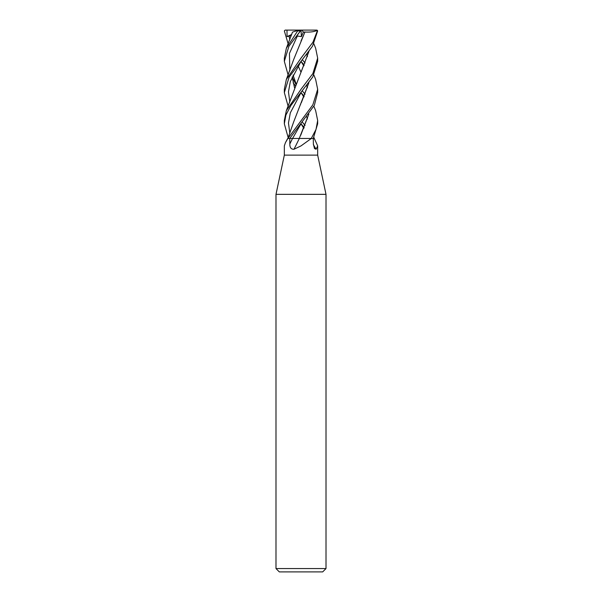 <?xml version="1.0" encoding="UTF-8"?>
<svg xmlns="http://www.w3.org/2000/svg" width="602" height="602" viewBox="0 0 602 602"><rect width="100%" height="100%" fill="white"/><g stroke="black" fill="none" stroke-linecap="round" stroke-linejoin="round"><path stroke-width="0.9" d="M301.339 102.709L308.849 82.828L293.663 121.943L287.861 138.46A280.63 254.533 52.5 0 1 287.613 138.927L285.446 142.629L284.332 145.902L284.332 155.128L317.668 155.128L326.006 194.348L326.006 568.566L275.994 568.566L279.328 571.9L322.672 571.9L326.006 568.566M313.868 137.467L317.668 145.902L316.118 149.251L314.47 148.543L313.371 143.946L313.296 138.46L317.668 123.749M308.871 114.011L299.254 138.46L313.296 138.46L311.332 138.46L301 145.902L293.979 149.251C291.165 149.386 289.78 147.618 289.825 143.946L289.743 138.46L292.527 138.46A280.916 93.822 -74.2 0 1 289.825 143.946M284.332 155.128L275.994 194.348L326.006 194.348M289.314 138.46L292.564 138.46L301.09 123.658L292.564 138.46L299.322 138.46A282.225 94.266 -74.2 0 1 293.979 149.251M311.159 138.46A280.63 93.731 -74.2 0 1 310.941 138.927M287.613 138.927L287.944 138.46L289.743 138.46L314.349 105.327L317.668 92.573L317.668 89.307L312.837 104.861L287.914 138.46L289.765 138.46M313.401 144.653A282.225 255.978 -52.5 0 0 316.118 149.251M302.354 90.947L305.071 94.236M313.868 106.23L315.659 110.663L317.668 120.498L316.012 129.43L311.279 138.46M304.176 96.328L301.015 92.588L303.844 97.088M288.132 43.788L284.347 30.935L285.16 30.1L286.988 30.1L287.041 36.632L291.3 35.676M304.176 65.114L301.015 61.366L312.528 46.166L317.653 30.935L316.855 30.123M302.354 59.748L305.071 62.999M313.868 74.994L315.659 79.472L317.668 89.307M302.354 122.131L305.071 125.457M304.176 127.571L301.015 123.786M288.132 74.994L284.332 61.351L288.93 46.226L301.015 30.1L316.675 30.1L317.653 30.935M317.322 30.935L312.942 42.223L301 58.123L286.341 79.472L284.332 89.307L284.332 92.573L289.156 77.018L300.992 61.351M288.132 137.467L284.332 123.771L285.92 115.035L290.984 105.373L312.762 76.958L317.668 61.351L317.668 58.123L312.859 73.587L301 89.307L286.334 110.655L284.332 120.498L284.332 123.749M313.868 43.788L315.659 48.28L317.668 58.123M286.988 30.1L301.03 30.1L296.289 36.632L297.358 36.022L301.429 36.594L303.34 32.079L304.966 32.026L301.038 40.913M286.341 48.28L292.512 32.117L297.335 30.551L297.621 30.935L286.341 48.28L284.332 58.123L284.332 61.351M298.156 65.889L300.947 72.12L298.156 65.889M305.357 138.46L299.254 138.46M295.605 82.798L296.124 83.43M306.696 85.597L307.441 87.787M308.849 114.034L300.722 135.254M288.99 36.022L289.825 39.581L288.99 36.022M301 61.396L303.844 65.889L301 61.396M308.871 51.561L286.341 110.663M288.132 106.23L284.332 92.573M308.849 51.591L301.211 71.781M301.113 61.216L290.322 81.624L288.463 91.805L289.825 101.994L288.463 91.805L290.322 81.624L301.098 61.246M301 123.809L303.844 128.324L301 123.809M299.931 105.756L300.722 104.048M307.441 56.603L306.696 54.383M301.098 92.46L290.322 112.822L288.463 123.004L289.825 133.185L288.463 123.004L290.322 112.822L301.098 92.46M297.358 36.022L289.442 53.412L289.825 70.803M292.158 77.018L295.838 84.16M292.143 76.913L294.551 87.772M306.696 116.833L307.441 118.993M304.936 32.004L293.671 59.553L286.341 79.472M292.128 76.951L294.544 87.794M295.296 85.582L293.151 82.82M304.973 32.034C310.293 32.305 314.425 31.733 317.374 30.318M313.755 138.46L313.318 138.46M298.727 30.1L297.335 30.551M297.621 30.935L300.3 30.935M301 30.13L301.429 36.594M303.34 32.079L301.88 30.1M287.049 36.632L291.737 34.434M317.668 145.902L317.668 155.128M287.703 138.46L285.446 142.629M275.994 194.348L275.994 568.566M317.668 123.771L317.668 120.498M296.018 83.693L293.031 75.024"/></g></svg>
